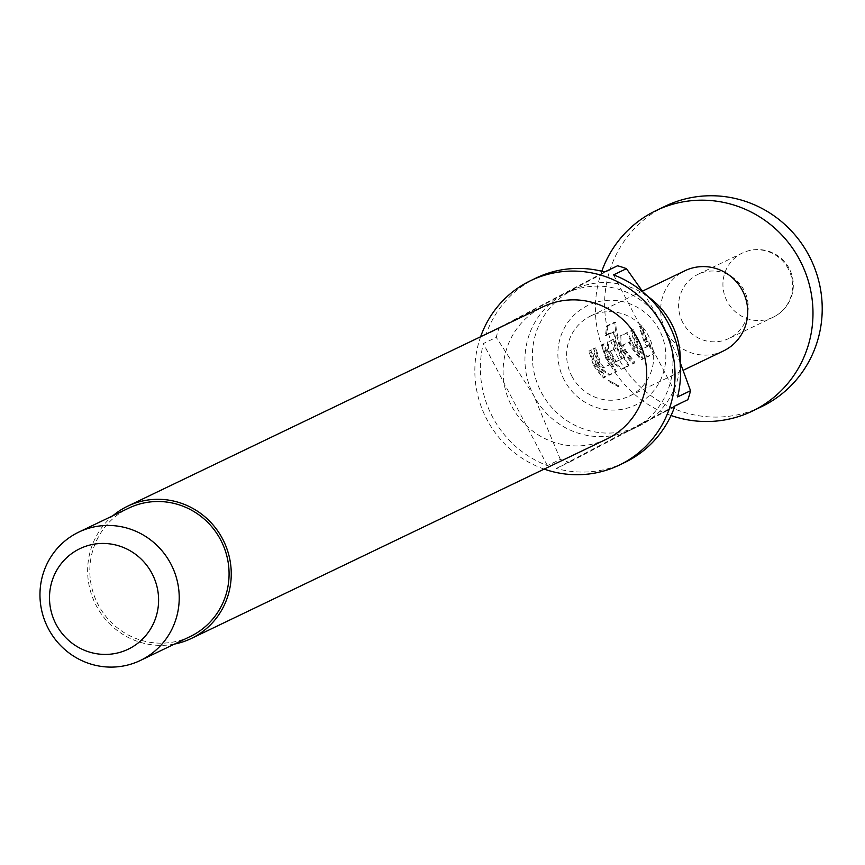 <?xml version="1.0" encoding="UTF-8"?>
<svg xmlns="http://www.w3.org/2000/svg" width="865" height="865" viewBox="0 0 865 865"><rect width="100%" height="100%" fill="white"/><g stroke="black" fill="none" stroke-linecap="round" stroke-linejoin="round"><path stroke-width="0.65" stroke-dasharray="4.33 3.24" d="M618.572 385.877L608.495 380.254L618.68 385.768L618.378 386.601L607.911 381.032L618.27 386.698M635.591 345.632L639.138 351.341L646.847 357.148L653.637 353.893L645.993 340.637L641.17 325.824L639.224 326.765L644.057 341.567L647.096 346.811L640.824 349.817L640.327 349.352L637.527 344.703L632.704 329.889L630.758 330.819L635.591 345.632M622.984 351.687L632.434 364.068L634.38 363.138L624.93 350.757L622.713 345.859L622.616 345.2L628.877 342.183L631.45 347.622L640.9 360.002L642.846 359.072L633.385 346.692L626.757 332.744L619.967 336.009L620.324 345.589L622.984 351.687M610.387 357.732L613.923 363.441L621.643 369.247L628.433 365.992L620.789 352.736L615.48 330.052L614.755 322.083L606.603 325.986L605.511 335.469L613.188 331.792L618.637 353.774L621.676 359.007L615.404 362.024L609.89 352.012L609.793 351.352L615.307 348.703L612.917 339.383L607.36 342.053L607.727 351.633L610.387 357.732M597.78 363.787L601.326 369.485L609.047 375.302L615.826 372.036L608.182 358.791L603.359 343.978L601.413 344.908L606.246 359.721L609.284 364.954L603.013 367.971L602.516 367.506L599.715 362.857L594.893 348.044L592.947 348.973L597.78 363.787M593.649 365.765L603.1 378.156L605.035 377.226L595.585 364.835L590.752 350.033L588.816 350.963L593.649 365.765M564.348 380.232A55.198 53.717 64.4 0 1 586.2 306.296A55.198 53.717 64.4 0 1 659.368 330.106A55.198 53.717 64.4 0 1 637.516 404.042A55.198 53.717 64.4 0 1 564.348 380.232M680.236 362.608A75.633 73.601 64.4 0 1 639.051 426.013A75.633 73.601 64.4 0 1 541.22 392.169A75.633 73.601 64.4 0 1 573.592 289.645A75.633 73.601 64.4 0 1 648.015 296.576M174.525 644.068A73.406 71.438 64.4 0 1 96.264 605.673A73.406 71.438 64.4 0 1 112.915 515.724M606.7 439.074A73.406 71.438 64.4 0 1 511.745 406.236A73.406 71.438 64.4 0 1 543.166 306.718M190.257 636.51A71.179 69.265 64.4 0 1 98.177 604.667A71.179 69.265 64.4 0 1 128.647 508.166M643.106 292.186L664.028 327.035A75.633 73.601 -115.6 0 0 566.207 293.192A75.633 73.601 -115.6 0 0 563.775 294.414A75.633 73.601 -115.6 0 0 533.835 395.716A75.633 73.601 -115.6 0 0 631.666 429.559A75.633 73.601 -115.6 0 0 634.088 428.337A75.633 73.601 -115.6 0 0 664.028 327.035L680.052 362.154M544.161 469.1A102.319 99.572 64.4 0 1 486.854 419.363A102.319 99.572 64.4 0 1 480.626 336.745M624.746 462.483A102.319 99.572 64.4 0 1 556.303 468.495L569.224 462.288A102.319 99.572 -115.6 0 1 560.336 459.401L547.404 465.608A102.319 99.572 64.4 0 1 492.39 416.703A102.319 99.572 64.4 0 1 483.33 343.567L496.261 337.361A102.319 99.572 -115.6 0 1 498.921 328.376L485.989 334.571A102.319 99.572 64.4 0 1 536.192 277.989M571.862 376.189A44.493 43.293 -115.6 0 0 629.417 396.094A44.493 43.293 -115.6 0 0 648.447 335.782A44.493 43.293 -115.6 0 0 590.903 315.876A44.493 43.293 -115.6 0 0 571.862 376.189M682.788 322.58A35.595 34.632 64.4 0 1 698.023 274.335A35.595 34.632 64.4 0 1 744.062 290.251A35.595 34.632 64.4 0 1 728.827 338.507A35.595 34.632 64.4 0 1 682.788 322.58M671.045 415.514A111.217 108.233 64.4 0 1 608.452 361.354A111.217 108.233 64.4 0 1 601.791 271.242M761.557 406.68A111.217 108.233 64.4 0 1 617.686 356.921A111.217 108.233 64.4 0 1 665.293 206.151M723.443 350.952A44.493 43.293 64.4 0 1 665.899 331.046A44.493 43.293 64.4 0 1 684.939 270.745M646.76 340.237L642.025 325.716L640.089 326.646L644.825 341.167L647.798 346.303L641.527 349.309L638.294 344.302L633.558 329.781L631.623 330.711L636.348 345.232L639.83 350.822L647.431 356.499L654.221 353.244L646.76 340.237M634.153 346.292L627.612 332.636L620.832 335.89L621.146 345.297L623.751 351.287L633.018 363.419L634.953 362.489L625.687 350.347L623.427 344.897L629.698 341.891L632.218 347.222L641.484 359.353L643.419 358.424L634.153 346.292M621.557 352.336L616.345 330.095L615.599 322.288L607.457 326.202L606.376 335.501L614.053 331.814L619.405 353.374L622.378 358.51L616.118 361.516L610.701 351.698L610.614 351.049L616.118 348.411L613.782 339.275L608.225 341.945L608.538 351.352L614.626 362.922L622.227 368.598L629.006 365.344L621.557 352.336M608.949 358.391L604.213 343.87L602.278 344.8L607.014 359.321L609.987 364.457L603.727 367.463L600.483 362.446L595.747 347.925L593.812 348.854L598.548 363.387L602.018 368.966L609.62 374.653L616.41 371.399L608.949 358.391M596.353 364.435L591.617 349.914L589.671 350.844L594.417 365.365L603.673 377.508L605.619 376.578L596.353 364.435M613.534 274.875L677.609 396.916M687.87 399.695L569.224 462.288M674.949 405.901L556.303 468.495M560.336 459.401L533.835 395.716L496.261 337.361M547.404 465.608L483.33 343.567M485.989 334.571L604.635 271.978M498.921 328.376L617.567 265.771M603.673 377.508L603.1 378.156M605.619 376.578L605.035 377.226M589.671 350.844L588.816 350.963M591.617 349.914L590.752 350.033M602.018 368.966L601.326 369.485M609.62 374.653L609.047 375.302M593.812 348.854L592.947 348.973M595.747 347.925L594.893 348.044M603.229 367.009L602.516 367.506M603.727 367.463L603.013 367.971M609.987 364.457L609.284 364.954M609.76 363.873L609.047 364.37M602.278 344.8L601.413 344.908M604.213 343.87L603.359 343.978M612.431 363.97L611.728 364.489M616.41 371.399L615.826 372.036M614.053 331.814L613.188 331.792M614.182 332.387L613.307 332.365M606.376 335.501L605.511 335.469M607.457 326.202L606.603 325.986M615.599 322.288L614.755 322.083M616.345 330.095L615.48 330.052M625.027 357.926L624.335 358.445M629.006 365.344L628.433 365.992M622.227 368.598L621.643 369.247M614.626 362.922L613.923 363.441M608.538 351.352L607.727 351.633M608.225 341.945L607.36 342.053M613.782 339.275L612.917 339.383M616.118 348.411L615.307 348.703M610.614 351.049L609.793 351.352M610.701 351.698L609.89 352.012M615.62 361.062L614.907 361.548M616.118 361.516L615.404 362.024M622.378 358.51L621.676 359.007M622.151 357.926L621.438 358.424M620.832 335.89L619.967 336.009M621.146 345.297L620.324 345.589M627.612 332.636L626.757 332.744M631.547 340.302L630.726 340.594M643.419 358.424L642.846 359.072M641.484 359.353L640.9 360.002M630.044 342.421L629.233 342.724M629.698 341.891L628.877 342.183M623.427 344.897L622.616 345.2M623.524 345.557L622.713 345.859M634.953 362.489L634.38 363.138M633.018 363.419L632.434 364.068M639.83 350.822L639.138 351.341M647.431 356.499L646.847 357.148M631.623 330.711L630.758 330.819M633.558 329.781L632.704 329.889M641.041 348.854L640.327 349.352M641.527 349.309L640.824 349.817M647.798 346.303L647.096 346.811M647.571 345.719L646.858 346.216M640.089 326.646L639.224 326.765M642.025 325.716L641.17 325.824M650.231 345.827L649.539 346.346M654.221 353.244L653.637 353.893M607.998 380.968L608.495 380.254M788.372 268.983A35.595 34.632 -115.6 0 0 742.343 253.056A35.595 34.632 -115.6 0 0 741.197 253.629A35.595 34.632 -115.6 0 0 727.108 301.301A35.595 34.632 -115.6 0 0 773.148 317.228A35.595 34.632 -115.6 0 0 788.372 268.983M608.409 380.33L607.911 381.032M566.207 293.192L573.592 289.645M698.023 274.335L742.343 253.056A35.595 35.595 0 0 1 789.821 269.739A35.595 35.595 0 0 1 773.148 317.228L728.827 338.507M590.903 315.876L642.403 291.159M629.417 396.094L683.209 370.274M631.666 429.559L639.051 426.013"/><path stroke-width="1.3" d="M648.015 296.576A75.633 73.601 64.4 0 1 671.424 323.488A75.633 73.601 64.4 0 1 680.236 362.608M112.915 515.724A73.406 71.438 64.4 0 1 127.685 506.166A73.406 71.438 64.4 0 1 222.629 539.003A73.406 71.438 64.4 0 1 191.219 638.521A73.406 71.438 64.4 0 1 174.525 644.068M127.685 506.166L543.166 306.718A73.406 71.438 64.4 0 1 638.111 339.567A73.406 71.438 64.4 0 1 606.7 439.074L191.219 638.521M48.321 628.596A71.179 69.265 64.4 0 1 78.791 532.105A71.179 69.265 64.4 0 1 170.859 563.948A71.179 69.265 64.4 0 1 140.4 660.449A71.179 69.265 64.4 0 1 48.321 628.596M78.791 532.105L128.647 508.166A71.179 69.265 64.4 0 1 220.716 540.019A71.179 69.265 64.4 0 1 190.257 636.51L140.4 660.449M56.052 624.26A55.771 54.268 64.4 0 1 78.131 549.556A55.771 54.268 64.4 0 1 152.056 573.614A55.771 54.268 64.4 0 1 129.977 648.307A55.771 54.268 64.4 0 1 56.052 624.26M480.626 336.745A102.319 99.572 64.4 0 1 530.645 280.649A102.319 99.572 64.4 0 1 663.001 326.429A102.319 99.572 64.4 0 1 619.21 465.143A102.319 99.572 64.4 0 1 544.161 469.1M530.645 280.649L536.192 277.989A102.319 99.572 64.4 0 1 604.635 271.978L617.567 265.771A102.319 99.572 -115.6 0 1 626.455 268.669L613.534 274.875A102.319 99.572 64.4 0 1 668.548 323.769A102.319 99.572 64.4 0 1 677.609 396.916L690.529 390.71A102.319 99.572 -115.6 0 1 687.87 399.695L674.949 405.901A102.319 99.572 64.4 0 1 624.746 462.483L619.21 465.143M601.791 271.242A111.217 108.233 64.4 0 1 656.059 210.584A111.217 108.233 64.4 0 1 799.92 260.343A111.217 108.233 64.4 0 1 752.323 411.113A111.217 108.233 64.4 0 1 671.045 415.514M656.059 210.584L665.293 206.151A111.217 108.233 64.4 0 1 809.153 255.91A111.217 108.233 64.4 0 1 761.557 406.68L752.323 411.113M642.403 291.159L684.939 270.745A44.493 43.293 64.4 0 1 742.484 290.651A44.493 43.293 64.4 0 1 723.443 350.952L683.209 370.274M626.455 268.669L643.106 292.186M680.052 362.154L690.529 390.71"/></g></svg>

